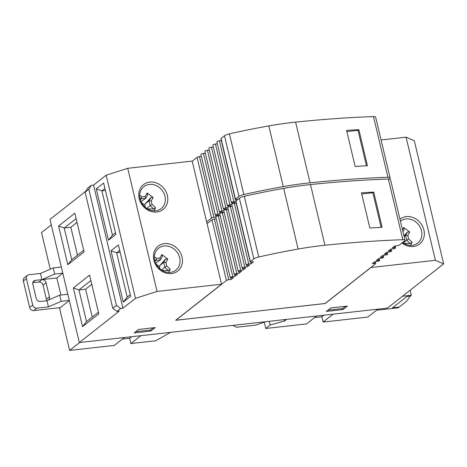 <?xml version="1.0" encoding="UTF-8"?>
<svg xmlns="http://www.w3.org/2000/svg" width="467" height="467" viewBox="0 0 467 467"><rect width="100%" height="100%" fill="white"/><g stroke="black" fill="none" stroke-linecap="round" stroke-linejoin="round"><path stroke-width="0.7" d="M402.501 296.259L411.328 295.272L410.295 296.084L406.979 296.457L392.49 307.858L399.116 307.117L392.49 307.858L406.979 296.457L410.295 296.084L406.512 301.297L398.228 307.817L376.478 310.246M411.328 295.272L410.131 290.252M156.854 212A15.825 13.66 -128.2 0 1 139.207 198.621A15.825 13.66 -128.2 0 1 149.726 182.095A15.825 13.66 -128.2 0 1 167.373 195.475A15.825 13.66 -128.2 0 1 156.854 212M149.405 184.436A13.963 12.049 51.8 0 0 143.912 186.654A13.963 12.049 51.8 0 0 141.262 202.188A13.963 12.049 51.8 0 0 155.692 210.821A13.963 12.049 51.8 0 0 161.185 208.603A13.963 12.049 51.8 0 0 163.835 193.069A13.963 12.049 51.8 0 0 149.405 184.436M171.517 273.563A15.825 13.66 -128.2 0 1 153.871 260.183A15.825 13.66 -128.2 0 1 164.396 243.657A15.825 13.66 -128.2 0 1 182.037 257.037A15.825 13.66 -128.2 0 1 171.517 273.563M164.075 245.998A13.963 12.049 51.8 0 0 158.582 248.216A13.963 12.049 51.8 0 0 155.931 263.75A13.963 12.049 51.8 0 0 170.362 272.384A13.963 12.049 51.8 0 0 175.855 270.165A13.963 12.049 51.8 0 0 178.505 254.632A13.963 12.049 51.8 0 0 164.075 245.998M399.956 219.192A15.825 13.66 -128.2 0 1 406.272 216.606A15.825 13.66 -128.2 0 1 423.919 229.986A15.825 13.66 -128.2 0 1 413.4 246.512A15.825 13.66 -128.2 0 1 402.017 242.945M402.589 242.496A13.963 12.049 51.8 0 0 412.238 245.333A13.963 12.049 51.8 0 0 417.731 243.114A13.963 12.049 51.8 0 0 420.382 227.581A13.963 12.049 51.8 0 0 405.951 218.947A13.963 12.049 51.8 0 0 400.458 221.165A13.963 12.049 51.8 0 0 400.435 221.189M378.27 258.946L378.585 260.265A1.862 0.444 -13.4 0 1 379.659 260.417A1.862 0.444 -13.4 0 1 379.502 260.662A1.862 0.444 -13.4 0 1 377.108 261.432L374.791 261.689L372.275 263.668L374.592 263.411A1.862 0.444 166.6 0 1 375.666 263.557A1.862 0.444 166.6 0 1 375.515 263.808L325.02 303.544L175.919 320.222L226.407 280.48L211.954 219.799L207.074 223.635M230.721 277.76L231.124 279.453L233.634 277.474L231.317 277.737A1.862 0.444 -13.4 0 1 230.243 277.585A1.862 0.444 -13.4 0 1 230.4 277.34A1.862 0.444 -13.4 0 1 232.794 276.569L218.34 215.888A1.862 0.444 166.6 0 0 215.941 216.653A1.862 0.444 166.6 0 0 215.789 216.898L230.243 277.585M238.707 271.479L239.11 273.172L241.62 271.193L239.302 271.45A1.862 0.444 -13.4 0 1 238.228 271.304A1.862 0.444 -13.4 0 1 238.386 271.053A1.862 0.444 -13.4 0 1 240.779 270.288L243.097 270.031L245.613 268.052L243.295 268.309A1.862 0.444 -13.4 0 1 242.221 268.157A1.862 0.444 -13.4 0 1 242.379 267.912A1.862 0.444 -13.4 0 1 244.772 267.147L247.09 266.885L249.606 264.912L247.288 265.168A1.862 0.444 -13.4 0 1 246.214 265.017A1.862 0.444 -13.4 0 1 246.366 264.771A1.862 0.444 -13.4 0 1 248.765 264.007L234.306 203.32A1.862 0.444 166.6 0 0 231.912 204.085A1.862 0.444 166.6 0 0 231.755 204.336L246.214 265.017M394.241 246.383L394.557 247.697A1.862 0.444 -13.4 0 1 395.625 247.849A1.862 0.444 -13.4 0 1 395.473 248.094A1.862 0.444 -13.4 0 1 393.074 248.864L390.756 249.121L388.246 251.1L390.564 250.843A1.862 0.444 -13.4 0 1 391.638 250.989A1.862 0.444 -13.4 0 1 391.48 251.24A1.862 0.444 -13.4 0 1 389.087 252.005L386.764 252.262L384.253 254.241L386.571 253.984A1.862 0.444 -13.4 0 1 387.645 254.136A1.862 0.444 -13.4 0 1 387.487 254.381A1.862 0.444 -13.4 0 1 385.094 255.145L382.771 255.408L380.261 257.387L382.578 257.124A1.862 0.444 -13.4 0 1 383.652 257.276A1.862 0.444 -13.4 0 1 383.495 257.521A1.862 0.444 -13.4 0 1 381.101 258.286L378.784 258.549L376.268 260.528L378.585 260.265M217.482 216.04L218.76 215.03L216.443 215.293A1.862 0.444 -13.4 0 1 215.369 215.141A1.862 0.444 -13.4 0 1 215.526 214.896A1.862 0.444 -13.4 0 1 217.92 214.131L203.46 153.445A1.862 0.444 166.6 0 0 201.067 154.209A1.862 0.444 166.6 0 0 200.915 154.46L215.369 215.141M233.447 203.472L234.732 202.468L232.408 202.725A1.862 0.444 -13.4 0 1 231.34 202.573A1.862 0.444 -13.4 0 1 231.492 202.328A1.862 0.444 -13.4 0 1 233.885 201.563L219.432 140.876A1.862 0.444 166.6 0 0 217.032 141.641A1.862 0.444 166.6 0 0 216.881 141.892L231.34 202.573M234.714 274.619L235.117 276.312L237.627 274.333L235.31 274.596A1.862 0.444 -13.4 0 1 234.236 274.444A1.862 0.444 -13.4 0 1 234.393 274.199A1.862 0.444 -13.4 0 1 236.787 273.428L222.333 212.748A1.862 0.444 166.6 0 0 219.934 213.512A1.862 0.444 166.6 0 0 219.782 213.758L234.236 274.444M244.772 267.147L230.313 206.461A1.862 0.444 166.6 0 0 227.919 207.231A1.862 0.444 166.6 0 0 227.762 207.476L242.221 268.157M221.469 212.899L222.753 211.89L220.436 212.152A1.862 0.444 -13.4 0 1 219.362 212A1.862 0.444 -13.4 0 1 219.513 211.755A1.862 0.444 -13.4 0 1 221.913 210.985L207.453 150.304A1.862 0.444 166.6 0 0 205.06 151.069A1.862 0.444 166.6 0 0 204.902 151.314L219.362 212M229.455 206.618L230.739 205.608L228.416 205.865A1.862 0.444 -13.4 0 1 227.347 205.713A1.862 0.444 -13.4 0 1 227.499 205.468A1.862 0.444 -13.4 0 1 229.898 204.704L215.439 144.017A1.862 0.444 166.6 0 0 213.045 144.788A1.862 0.444 166.6 0 0 212.888 145.033L227.347 205.713M240.779 270.288L226.326 209.601A1.862 0.444 166.6 0 0 223.927 210.372A1.862 0.444 166.6 0 0 223.775 210.617L238.228 271.304M225.462 209.759L226.746 208.749L224.423 209.006A1.862 0.444 -13.4 0 1 223.354 208.86A1.862 0.444 -13.4 0 1 223.506 208.615A1.862 0.444 -13.4 0 1 225.905 207.844L211.446 147.163A1.862 0.444 166.6 0 0 209.053 147.928A1.862 0.444 166.6 0 0 208.895 148.173L223.354 208.86M231.124 279.453L228.807 279.715L214.347 219.029A1.862 0.444 166.6 0 0 211.954 219.799M214.347 219.029L216.244 218.819M218.34 215.888L220.237 215.678M222.333 212.748L224.23 212.532M226.326 209.601L228.223 209.391M230.313 206.461L232.216 206.251M234.306 203.32L236.203 203.11M394.557 247.697L392.233 247.959L394.749 245.981L397.067 245.724A1.862 0.444 166.6 0 0 399.466 244.953L404.51 240.984A5.586 1.331 166.6 0 0 404.971 240.242L390.517 179.562A5.586 1.331 166.6 0 0 388.363 179.03A469.475 111.987 166.6 0 0 310.479 184.564A111.718 26.648 166.6 0 0 283.673 188.359A206.303 49.21 166.6 0 0 244.288 196.303A5.586 1.331 166.6 0 0 239.373 198.212L235.905 200.944A1.862 0.444 166.6 0 0 235.747 201.189L250.207 261.876A1.862 0.444 166.6 0 0 251.275 262.028L253.599 261.765L251.083 263.744L248.765 264.007M325.09 303.492L175.674 320.298L221.51 284.222L192.176 161.097L127.73 168.301L106.167 175.207L93.598 185.095L91.281 185.358L87.586 188.265L85.111 192.153L88.806 189.246L91.281 185.358M235.905 200.944L250.359 261.631L253.832 258.899L239.373 198.212M244.288 196.303L258.747 256.99A206.303 49.21 -13.4 0 1 298.133 249.045A111.718 26.648 -13.4 0 1 324.939 245.251A469.475 111.987 -13.4 0 1 402.817 239.711L388.363 179.03M373.728 192.106L382.111 227.283A469.475 111.987 166.6 0 0 369.835 228.001L361.452 192.824A469.475 111.987 -13.4 0 1 373.728 192.106L372.876 192.778L361.738 194.021M404.971 240.242A5.586 1.331 166.6 0 0 402.817 239.711M258.747 256.99A5.586 1.331 166.6 0 0 253.832 258.899M239.11 273.172L236.787 273.428M235.117 276.312L232.794 276.569M228.807 279.715A1.862 0.444 166.6 0 0 226.407 280.48M206.659 221.872L211.533 218.036A1.862 0.444 -13.4 0 1 213.927 217.272L199.473 156.585A1.862 0.444 166.6 0 0 197.074 157.356L192.2 161.191M237.837 199.421L236.401 199.584A1.862 0.444 -13.4 0 1 235.327 199.432A1.862 0.444 -13.4 0 1 235.485 199.187L238.952 196.455A5.586 1.331 -13.4 0 1 243.867 194.546A206.303 49.21 -13.4 0 1 283.259 186.602A111.718 26.648 -13.4 0 1 310.065 182.807A469.475 111.987 -13.4 0 1 387.943 177.267A5.586 1.331 -13.4 0 1 390.097 177.799A5.586 1.331 -13.4 0 1 389.636 178.54L389.011 179.03M235.788 201.347L233.885 201.563M231.795 204.493L229.898 204.704M227.803 207.634L225.905 207.844M223.81 210.775L221.913 210.985M219.817 213.915L217.92 214.131M215.824 217.056L213.927 217.272M221.51 284.222L157.064 291.431L135.5 298.337L122.932 308.226L120.614 308.483L116.919 311.396L119.237 311.133L79.314 342.556L387.464 308.092L443.65 263.873L435.396 260.306L370.944 267.509L325.114 303.585M155.196 327.577L150.759 331.068L134.192 332.924L138.629 329.433L155.196 327.577M347.372 306.083L342.941 309.574L326.375 311.431L330.805 307.94L347.372 306.083M443.65 263.873L414.317 140.742L406.062 137.175L381.084 139.972M85.589 191.406L49.987 219.426L79.314 342.556M381.113 227.336L372.876 192.778M199.473 156.585L201.37 156.375M203.46 153.445L205.363 153.234M207.453 150.304L209.35 150.088M211.446 147.163L213.343 146.947M215.439 144.017L217.336 143.807M219.432 140.876L221.329 140.666M390.097 177.799L375.643 117.118A5.586 1.331 166.6 0 0 373.483 116.587A469.475 111.987 166.6 0 0 295.605 122.12A111.718 26.648 166.6 0 0 268.799 125.915A206.303 49.21 166.6 0 0 229.414 133.86A5.586 1.331 166.6 0 0 224.499 135.769L221.025 138.501A1.862 0.444 166.6 0 0 220.873 138.746L235.327 199.432M358.854 129.663L367.447 165.721A469.475 111.987 166.6 0 0 355.165 166.439L346.578 130.381A469.475 111.987 -13.4 0 1 358.854 129.663L358.002 130.334L366.443 165.773M127.73 168.301L157.064 291.431M106.167 175.207L135.5 298.337M435.396 260.306L406.062 137.175M67.797 264.725L58.579 226.028L74.843 213.226L84.06 251.923L67.797 264.725L71.755 259.675L64.213 228.013L76.133 218.632M82.548 326.643L73.331 287.946L89.594 275.145L98.811 313.842L82.548 326.643L86.506 321.588L78.958 289.925L90.878 280.544M120.614 308.483L116.464 305.336L112.769 308.249L116.919 311.396M93.598 185.095L122.932 308.226M111 250.773L118.396 244.959L130.632 296.317L123.241 302.137L111 250.773L116.633 252.758L119.68 250.359M96.255 188.861L103.645 183.041L115.88 234.405L108.49 240.219L96.255 188.861L101.882 190.845L104.929 188.44M150.759 331.068L150.508 330.011L135.798 331.658M153.339 327.787L150.508 330.011M342.941 309.574L342.69 308.524L327.974 310.164M345.516 306.294L342.69 308.524M358.002 130.334L346.864 131.577M377.856 309.166L367.821 317.064L323.088 322.067L333.123 314.168M314.548 317.607L321.833 316.789L323.841 315.207M170.613 332.341L155.762 340.782L130.912 343.56L140.946 335.662M265.53 321.728L255.852 325.09L236.635 327.244L233.296 325.622L233.722 325.283M316.556 316.019L306.521 323.917L265.77 328.476L270.2 324.985L284.683 320.969L286.738 319.358M122.366 339.095L129.651 338.283L131.665 336.701M124.38 337.513L114.345 345.411L69.612 350.413L79.647 342.515M51.288 224.89L41.534 232.566L50.261 269.196M62.811 273.259L56.851 277.953L60.926 295.039M69.303 300.526L59.554 308.197L69.612 350.413M112.769 308.249L85.111 192.153M58.579 226.028L64.213 228.013L70.838 227.271L77.481 255.163M83.675 250.294L71.755 259.675M73.331 287.946L78.958 289.925L85.589 289.19L92.233 317.081M98.426 312.207L86.506 321.588M116.464 305.336L88.806 189.246M123.241 302.137L127.193 297.082L116.633 252.758L120.159 252.367M130.24 294.683L127.193 297.082M108.49 240.219L112.442 235.17L101.882 190.845L105.408 190.448M115.489 232.77L112.442 235.17M215.842 215.316L216.133 216.53M323.088 322.067L321.833 316.789M265.77 328.476L264.304 322.323M129.651 338.283L130.912 343.56M269.325 321.302L270.2 324.985M284.683 320.969L284.362 319.621M69.279 300.421L61.177 301.326L48.44 306.883L36.84 308.179A3.724 3.216 -128.2 0 1 32.69 305.033L26.403 278.647L23.35 281.052L29.637 307.432A3.724 3.216 51.8 0 0 33.787 310.584L60.296 307.619M67.814 294.268L59.712 295.173L61.177 301.326M48.44 306.883L46.969 300.725L59.712 295.173M56.851 277.953L41.942 279.616A3.724 3.216 -128.2 0 1 46.093 282.763L49.449 296.837A3.724 3.216 -128.2 0 1 48.556 300.036M62.782 273.16L54.68 274.065L41.942 279.616L40.477 273.464L53.215 267.906L54.68 274.065M61.317 267.001L53.215 267.906M23.35 281.052A3.724 3.216 51.8 0 1 24.36 277.754L27.413 275.349A3.724 3.216 51.8 0 1 28.878 274.759L40.477 273.464M77.026 222.397L70.838 227.271M91.777 284.315L85.589 289.19M251.083 263.744L250.68 262.051M46.093 282.763L43.04 285.168A3.724 3.216 51.8 0 0 38.889 282.021L41.942 279.616L35.317 280.358L32.929 282.237M32.801 282.704L38.889 282.021M46.431 300.783A3.724 3.216 51.8 0 0 46.391 299.242L49.449 296.837M43.04 285.168L46.391 299.242M46.969 300.725L40.343 301.466A3.724 3.216 -128.2 0 1 36.193 298.32L32.842 284.245A3.724 3.216 -128.2 0 1 33.852 280.947A3.724 3.216 -128.2 0 1 35.317 280.358M27.413 275.349A3.724 3.216 51.8 0 0 26.403 278.647M236.086 200.798L235.806 199.607M219.834 212.176L220.126 213.39M247.09 266.885L246.687 265.192M232.099 203.962L231.813 202.748M223.827 209.035L224.119 210.243M243.097 270.031L242.694 268.338M228.106 207.103L227.82 205.894M94.439 188.615L122.097 304.706M154.402 256.955A38.096 18.423 32.5 0 1 156.643 258.327A37.599 8.966 -13.4 0 1 159.924 257.959A38.096 5.575 -52.8 0 0 161.839 254.562L167.816 259.092A38.096 5.575 127.2 0 1 165.902 262.489A37.599 16.748 83.6 0 1 166.731 265.974A38.096 18.423 32.5 0 1 170.274 269.424L168.499 272.448M162.995 270.965L162.831 270.387A36.537 17.67 32.5 0 1 163.97 271.415M162.067 270.457A36.193 8.634 -13.4 0 1 162.831 270.387L162.843 270.387M162.872 270.416L168.307 270.621L170.274 269.424M161.938 270.381L162.615 270.405M166.731 265.974L164.828 267.247A36.193 16.117 -96.4 0 0 163.689 262.454L163.678 262.436A36.537 5.347 -52.8 0 0 165.563 259.109L159.778 265.507L159.533 266.75L160.076 269.045M161.354 270.008L164.828 267.247M164.828 267.27A36.537 17.67 32.5 0 1 168.307 270.621M165.902 262.489L163.689 262.454M167.816 259.092L165.563 259.109M159.924 257.959L160.339 259.915A36.193 8.634 166.6 0 0 155.826 260.417L155.797 260.428A36.537 17.67 -147.5 0 0 154.606 259.675M155.698 263.248L160.339 259.915M160.35 259.915A36.537 5.347 -52.8 0 0 162.236 256.587L161.839 254.562M156.643 258.327L155.826 260.417M159.533 266.75L156.153 264.188M154.927 261.111L155.797 260.428M163.678 262.436L159.778 265.507M402.472 229.746A38.096 5.575 -52.8 0 0 403.716 227.511L409.693 232.041A38.096 5.575 127.2 0 1 407.779 235.438A37.599 16.748 83.6 0 1 408.607 238.923A38.096 18.423 32.5 0 1 412.157 242.373L410.376 245.397M404.877 243.914L404.708 243.336A36.537 17.67 32.5 0 1 405.852 244.364M403.943 243.406A36.193 8.634 -13.4 0 1 404.708 243.336L404.726 243.336M404.755 243.365L410.189 243.57L412.157 242.373M403.815 243.325L404.498 243.354M408.607 238.923L406.71 240.196A36.193 16.117 -96.4 0 0 405.566 235.403A36.537 5.347 -52.8 0 0 407.446 232.058L403.943 235.928M403.237 242.957L406.71 240.196M406.71 240.219A36.537 17.67 32.5 0 1 410.189 243.57M407.779 235.438L405.554 235.386L404.089 236.541M409.693 232.041L407.446 232.058M402.928 231.667A36.537 5.347 -52.8 0 0 404.118 229.536L403.716 227.511M139.738 195.387A38.096 18.423 32.5 0 1 141.974 196.759A37.599 8.966 -13.4 0 1 145.255 196.391A38.096 5.575 -52.8 0 0 147.169 192.999L153.147 197.529A38.096 5.575 127.2 0 1 151.232 200.927A37.599 16.748 83.6 0 1 152.061 204.406A38.096 18.423 32.5 0 1 155.61 207.862L153.83 210.88M148.325 209.403L148.179 208.825A36.537 17.67 32.5 0 1 149.306 209.852M147.397 208.895A36.193 8.634 -13.4 0 1 148.162 208.819M148.208 208.848L153.643 209.058L155.61 207.862M147.268 208.813L147.946 208.842M152.061 204.406L150.164 205.678A36.193 16.117 -96.4 0 0 149.02 200.892L149.008 200.874A36.537 5.347 -52.8 0 0 150.899 197.547L145.109 203.945L144.863 205.188L145.412 207.482M146.685 208.44L150.164 205.678M150.158 205.708A36.537 17.67 32.5 0 1 153.643 209.058M151.232 200.927L149.02 200.892M153.147 197.529L150.899 197.547M145.255 196.391L145.669 198.347A36.537 5.347 -52.8 0 0 147.572 195.025L147.169 192.999M141.974 196.759L141.133 198.86A36.537 17.67 -147.5 0 0 139.937 198.107M141.028 201.686L145.681 198.352A36.193 8.634 166.6 0 0 141.157 198.854M144.863 205.188L141.483 202.625M140.258 199.549L141.133 198.86M149.008 200.874L145.109 203.945M298.133 249.045L283.673 188.359M324.939 245.251L310.479 184.564M374.283 262.092L374.592 263.411M211.533 218.036L197.074 157.356M387.943 177.267L373.483 116.587M295.605 122.12L310.065 182.807M268.799 125.915L283.259 186.602M229.414 133.86L243.867 194.546M221.025 138.501L235.485 199.187M238.952 196.455L224.499 135.769M36.84 308.179L33.787 310.584M29.637 307.432L32.69 305.033M390.249 249.524L390.564 250.843M382.263 255.805L382.578 257.124M386.256 252.665L386.571 253.984M375.211 261.643L375.666 263.557M379.204 258.502L379.659 260.417M395.17 245.934L395.625 247.849M383.197 255.361L383.652 257.276M391.177 249.074L391.638 250.989M387.184 252.215L387.645 254.136"/></g></svg>
